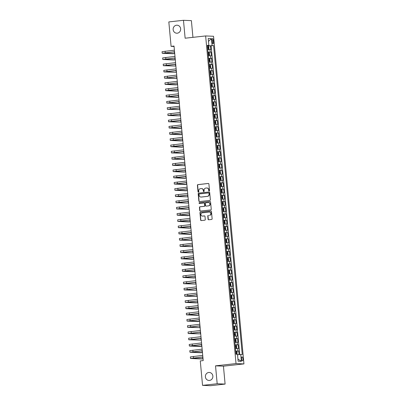 <?xml version="1.0" encoding="UTF-8"?>
<svg xmlns="http://www.w3.org/2000/svg" width="406" height="406" viewBox="0 0 406 406"><rect width="100%" height="100%" fill="white"/><g stroke="black" fill="none" stroke-linecap="round" stroke-linejoin="round"><path stroke-width="0.61" d="M209.141 190.982A0.431 0.406 -87.6 0 0 209.506 190.51L208.902 184.014A0.614 0.579 -87.6 0 0 208.273 183.466L197.92 184.608A0.614 0.579 -87.6 0 0 197.402 185.283L198.006 191.779A0.431 0.406 -87.6 0 0 198.448 192.165A0.431 0.406 -87.6 0 0 198.813 191.693L198.732 190.85A1.969 1.847 -87.6 0 1 200.391 188.688L201.254 188.597A1.969 1.847 -87.6 0 1 203.274 190.348L203.355 191.19A0.431 0.406 -87.6 0 0 203.797 191.571A0.431 0.406 -87.6 0 0 204.157 191.099L204.081 190.262A1.969 1.847 -87.6 0 1 205.74 188.1L206.603 188.003A1.969 1.847 -87.6 0 1 208.623 189.759L208.699 190.597A0.431 0.406 -87.6 0 0 209.141 190.982M208.745 372.475A4.009 3.766 -87.6 0 0 208.943 380.463A4.009 3.766 -87.6 0 0 212.876 376.332A4.009 3.766 -87.6 0 0 208.745 372.475M176.529 25.218A4.009 3.766 -87.6 0 0 176.732 33.211A4.009 3.766 -87.6 0 0 180.665 29.08A4.009 3.766 -87.6 0 0 176.529 25.218M242.945 358.904A2.005 0.68 83.7 0 0 242.042 356.884A2.005 0.68 83.7 0 0 241.575 358.843A2.005 0.68 83.7 0 0 242.483 360.868A2.005 0.68 83.7 0 0 242.945 358.904M208.735 219.763A0.614 0.579 -87.6 0 1 208.288 219.23L208.004 216.139A0.614 0.579 -87.6 0 1 208.522 215.464L208.308 215.454A0.614 0.579 -87.6 0 0 207.786 216.129L208.075 219.22A0.614 0.579 -87.6 0 0 208.704 219.768L211.607 219.448A0.614 0.579 -87.6 0 0 212.13 218.773L211.46 211.556A0.614 0.579 -87.6 0 0 210.826 211.008L200.478 212.15A0.614 0.579 -87.6 0 0 199.96 212.825L200.63 220.042A0.614 0.579 -87.6 0 0 201.259 220.59L204.766 220.204A0.614 0.579 -87.6 0 0 205.284 219.529L205 216.439A0.614 0.579 -87.6 0 0 204.365 215.89L202.63 216.083A1.644 1.543 -87.6 0 0 202.843 216.093L202.406 216.093A1.644 1.543 -87.6 0 0 202.63 216.083A1.644 1.543 -87.6 0 1 202.513 216.093M209.44 215.332A1.644 1.543 -87.6 0 0 209.359 212.054A1.644 1.543 -87.6 0 0 209.136 212.059L202.325 212.815A1.644 1.543 -87.6 0 0 202.406 216.093M215.525 365.842L217.185 383.746L202.543 385.365L210.46 385.7L225.102 384.081L223.442 366.171L243.945 363.908L236.023 363.573L215.525 365.842L223.442 366.171M192.936 37.347L191.388 20.635L183.471 20.3L185.131 38.21L205.634 35.941L236.023 363.573M183.471 20.3L168.825 21.919L171.093 46.365L174.062 46.492M202.543 385.365L200.275 360.919L203.203 360.594L174.022 46.04L171.093 46.365M209.846 200.432A0.614 0.579 -87.6 0 0 210.364 199.757L209.694 192.54A0.614 0.579 -87.6 0 0 209.065 191.992L198.712 193.139A0.614 0.579 -87.6 0 0 198.194 193.814L198.864 201.026A0.614 0.579 -87.6 0 0 199.498 201.574L209.846 200.432M210.577 202.051L211.247 209.263A0.614 0.579 -87.6 0 1 210.729 209.938L200.376 211.084A0.614 0.579 -87.6 0 1 199.747 210.536L199.458 207.446A0.614 0.579 -87.6 0 1 199.98 206.771L204.177 206.309A0.614 0.579 -87.6 0 0 204.695 205.634L204.502 203.584A0.614 0.579 -87.6 0 0 203.873 203.036L199.503 203.523A0.431 0.406 -87.6 0 1 199.057 203.107A0.431 0.406 -87.6 0 1 199.422 202.665L209.943 201.503A0.614 0.579 -87.6 0 1 210.577 202.051M239.048 354.585L238.718 351.033L235.724 351.368M235.703 351.129L237.936 351.002L237.708 348.51L238.489 348.541L238.139 344.806L235.145 345.136M235.125 344.897L237.358 344.77L237.129 342.283L237.911 342.314L237.561 338.579L234.566 338.908M234.546 338.67L236.784 338.543L236.551 336.051L237.332 336.087L236.987 332.347L233.993 332.676M233.968 332.443L236.206 332.316L235.972 329.824L236.754 329.855L236.409 326.119L233.414 326.449M233.389 326.211L235.627 326.084L235.394 323.597L236.175 323.628L235.83 319.892L232.836 320.222M232.816 319.984L235.049 319.857L234.815 317.365L235.597 317.401L235.252 313.66L232.257 313.99M232.237 313.757L234.47 313.63L234.242 311.138L235.023 311.169L234.673 307.433L231.679 307.763M231.659 307.525L233.892 307.398L233.663 304.906L234.445 304.942L234.095 301.206L231.1 301.536M231.08 301.298L233.313 301.171L233.085 298.679L233.866 298.714L233.516 294.974L230.522 295.304M230.501 295.071L232.739 294.944L232.506 292.452L233.288 292.482L232.942 288.747L229.948 289.077M229.923 288.839L232.161 288.712L231.927 286.22L232.709 286.255L232.364 282.52L229.37 282.85M229.344 282.612L231.582 282.485L231.349 279.993L232.13 280.028L231.785 276.288L228.791 276.618M228.771 276.385L231.004 276.258L230.77 273.766L231.552 273.796L231.207 270.061L228.213 270.391M228.192 270.152L230.425 270.026L230.197 267.534L230.978 267.569L230.628 263.834L227.634 264.164M227.614 263.925L229.847 263.798L229.618 261.307L230.4 261.342L230.05 257.602L227.055 257.932M227.035 257.698L229.268 257.571L229.04 255.08L229.821 255.11L229.471 251.375L226.477 251.705M226.457 251.466L228.695 251.339L228.461 248.848L229.243 248.883L228.898 245.143L225.903 245.478M225.878 245.239L228.116 245.112L227.883 242.621L228.664 242.656L228.319 238.916L225.325 239.246M225.3 239.012L227.538 238.885L227.304 236.393L228.086 236.424L227.741 232.689L224.746 233.019M224.726 232.78L226.959 232.653L226.726 230.161L227.507 230.197L227.162 226.457L224.168 226.792M224.148 226.553L226.381 226.426L226.152 223.934L226.934 223.97L226.584 220.23L223.589 220.559M223.569 220.326L225.802 220.199L225.574 217.707L226.355 217.738L226.005 214.003L223.011 214.332M222.99 214.094L225.223 213.967L224.995 211.475L225.777 211.511L225.426 207.77L222.432 208.105M222.412 207.867L224.65 207.74L224.416 205.248L225.198 205.284L224.853 201.543L221.859 201.873M221.833 201.64L224.071 201.513L223.838 199.021L224.619 199.052L224.274 195.316L221.28 195.646M221.255 195.408L223.493 195.281L223.259 192.789L224.041 192.825L223.696 189.084L220.702 189.419M220.681 189.181L222.914 189.054L222.681 186.562L223.462 186.593L223.117 182.857L220.123 183.187M220.103 182.954L222.336 182.827L222.107 180.335L222.889 180.365L222.539 176.63L219.544 176.96M219.524 176.722L221.757 176.595L221.529 174.103L222.31 174.138L221.96 170.398L218.966 170.733M218.946 170.495L221.179 170.368L220.95 167.876L221.732 167.906L221.382 164.171L218.387 164.501M218.367 164.263L220.605 164.141L220.372 161.649L221.153 161.679L220.808 157.944L217.814 158.274M217.789 158.035L220.027 157.909L219.793 155.417L220.575 155.452L220.23 151.712L217.235 152.047M217.21 151.808L219.448 151.682L219.215 149.19L219.996 149.22L219.651 145.485L216.657 145.815M216.637 145.576L218.87 145.455L218.636 142.963L219.418 142.993L219.073 139.258L216.078 139.588M216.058 139.349L218.291 139.222L218.063 136.731L218.844 136.766L218.494 133.026L215.5 133.361M215.479 133.122L217.712 132.995L217.484 130.504L218.266 130.534L217.915 126.799L214.921 127.129M214.901 126.89L217.134 126.768L216.905 124.277L217.687 124.307L217.337 120.572L214.343 120.902M214.322 120.663L216.56 120.536L216.327 118.044L217.108 118.08L216.763 114.34L213.769 114.675M213.744 114.436L215.982 114.309L215.748 111.817L216.53 111.848L216.185 108.113L213.191 108.443M213.165 108.204L215.403 108.077L215.17 105.59L215.951 105.621L215.606 101.886L212.612 102.216M212.592 101.977L214.825 101.85L214.591 99.358L215.373 99.394L215.028 95.654L212.033 95.989M212.013 95.75L214.246 95.623L214.018 93.131L214.799 93.162L214.449 89.427L211.455 89.756M211.435 89.518L213.668 89.391L213.439 86.904L214.221 86.935L213.871 83.2L210.876 83.529M210.856 83.291L213.089 83.164L212.861 80.672L213.642 80.708L213.292 76.967L210.298 77.297M210.278 77.064L212.516 76.937L212.282 74.445L213.064 74.476L212.719 70.74L209.724 71.07M209.699 70.832L211.937 70.705L211.704 68.218L212.485 68.249L212.14 64.513L209.146 64.843M209.12 64.605L211.359 64.478L211.125 61.986L211.907 62.022L211.562 58.281L208.567 58.611M208.547 58.378L210.78 58.251L210.547 55.759L211.328 55.789L210.983 52.054L207.968 52.146M207.989 52.384L210.983 52.054M212.064 40.493L212.191 41.864A1.944 0.66 83.7 0 0 213.069 43.823A1.944 0.66 83.7 0 0 213.52 41.919L213.394 40.549A1.944 0.66 83.7 0 0 212.516 38.59A1.944 0.66 83.7 0 0 212.064 40.493M243.945 363.908L213.551 36.276L205.634 35.941M240.743 354.468L241.382 361.32L237.952 359.051L237.546 354.692L242.245 354.529L213.581 45.584L207.39 45.908M241.382 361.32L238.129 361.183L237.49 354.331L235.993 354.265L207.334 45.32L208.831 45.386L208.197 38.529L211.45 38.666L212.084 45.523M239.758 354.534L211.12 45.858L210.404 45.827L210.755 49.562L207.735 49.654M210.78 58.251L211.562 58.281M211.359 64.478L212.14 64.513M211.937 70.705L212.719 70.74M212.516 76.937L213.292 76.967M213.089 83.164L213.871 83.2M213.668 89.391L214.449 89.427M214.246 95.623L215.028 95.654M214.825 101.85L215.606 101.886M215.403 108.077L216.185 108.113M215.982 114.309L216.763 114.34M216.56 120.536L217.337 120.572M217.134 126.768L217.915 126.799M217.712 132.995L218.494 133.026M218.291 139.222L219.073 139.258M218.87 145.455L219.651 145.485M219.448 151.682L220.23 151.712M220.027 157.909L220.808 157.944M220.605 164.141L221.382 164.171M221.179 170.368L221.96 170.398M221.757 176.595L222.539 176.63M222.336 182.827L223.117 182.857M222.914 189.054L223.696 189.084M223.493 195.281L224.274 195.316M224.071 201.513L224.853 201.543M224.65 207.74L225.426 207.77M225.223 213.967L226.005 214.003M225.802 220.199L226.584 220.23M226.381 226.426L227.162 226.457M226.959 232.653L227.741 232.689M227.538 238.885L228.319 238.916M228.116 245.112L228.898 245.143M228.695 251.339L229.471 251.375M229.268 257.571L230.05 257.602M229.847 263.798L230.628 263.834M230.425 270.026L231.207 270.061M231.004 276.258L231.785 276.288M231.582 282.485L232.364 282.52M232.161 288.712L232.942 288.747M232.739 294.944L233.516 294.974M233.313 301.171L234.095 301.206M233.892 307.398L234.673 307.433M234.47 313.63L235.252 313.66M235.049 319.857L235.83 319.892M235.627 326.084L236.409 326.119M236.206 332.316L236.987 332.347M236.784 338.543L237.561 338.579M237.358 344.77L238.139 344.806M237.936 351.002L238.718 351.033M208.887 45.741L208.461 41.382L211.45 38.666M217.185 383.746L225.102 384.081M207.41 46.157L210.404 45.827M211.12 45.858L213.581 45.584M207.364 45.675L208.831 45.386M210.547 55.759L208.314 55.886M211.125 61.986L208.892 62.113M211.704 68.218L209.471 68.34M212.282 74.445L210.049 74.572M212.861 80.672L210.623 80.799M213.439 86.904L211.201 87.026M214.018 93.131L211.78 93.258M214.591 99.358L212.358 99.485M215.17 105.59L212.937 105.712M215.748 111.817L213.515 111.944M216.327 118.044L214.094 118.171M216.905 124.277L214.667 124.398M217.484 130.504L215.246 130.63M218.063 136.731L215.825 136.858M218.636 142.963L216.403 143.09M219.215 149.19L216.982 149.317M219.793 155.417L217.56 155.544M220.372 161.649L218.139 161.776M220.95 167.876L218.712 168.003M221.529 174.103L219.291 174.23M222.107 180.335L219.869 180.462M222.681 186.562L220.448 186.689M223.259 192.789L221.026 192.916M223.838 199.021L221.605 199.148M224.416 205.248L222.183 205.375M224.995 211.475L222.757 211.602M225.574 217.707L223.336 217.834M226.152 223.934L223.914 224.061M226.726 230.161L224.493 230.288M227.304 236.393L225.071 236.52M227.883 242.621L225.65 242.747M228.461 248.848L226.228 248.974M229.04 255.08L226.802 255.207M229.618 261.307L227.38 261.434M230.197 267.534L227.959 267.661M230.77 273.766L228.537 273.893M231.349 279.993L229.116 280.12M231.927 286.22L229.694 286.347M232.506 292.452L230.273 292.579M233.085 298.679L230.847 298.806M233.663 304.906L231.425 305.033M234.242 311.138L232.004 311.265M234.815 317.365L232.582 317.492M235.394 323.597L233.161 323.719M235.972 329.824L233.739 329.951M236.551 336.051L234.318 336.178M237.129 342.283L234.891 342.405M237.708 348.51L235.47 348.637M209.191 190.972A0.431 0.406 -87.6 0 1 208.917 190.607L208.836 189.764A1.969 1.847 -87.6 0 0 206.974 188.003M201.625 188.592A1.969 1.847 -87.6 0 1 203.492 190.358L203.568 191.201A0.431 0.406 -87.6 0 0 203.848 191.566M208.461 183.476L198.138 184.618A0.614 0.579 -87.6 0 0 197.62 185.293L198.219 191.789A0.431 0.406 -87.6 0 0 198.498 192.155M209.252 192.008L198.93 193.149A0.614 0.579 -87.6 0 0 198.407 193.824L199.077 201.036A0.614 0.579 -87.6 0 0 199.524 201.574M208.953 193.302A0.431 0.406 -87.6 0 0 208.511 192.921L199.427 193.926A0.431 0.406 -87.6 0 0 199.062 194.398L199.143 195.281A1.969 1.847 -87.6 0 0 201.168 197.037L207.375 196.352A1.969 1.847 -87.6 0 0 209.034 194.19L209.166 193.312A0.431 0.406 -87.6 0 0 208.725 192.931L208.623 192.926M201.011 197.047A1.969 1.847 -87.6 0 0 201.381 197.047L201.168 197.037M209.166 193.312L209.247 194.2A1.969 1.847 -87.6 0 1 207.588 196.357L201.381 197.047M204.086 203.046A0.614 0.579 -87.6 0 1 204.715 203.594L204.908 205.644A0.614 0.579 -87.6 0 1 204.391 206.319L200.194 206.781A0.614 0.579 -87.6 0 0 199.676 207.456L199.96 210.541A0.614 0.579 -87.6 0 0 200.407 211.079M210.13 201.513L199.635 202.675A0.431 0.406 -87.6 0 0 199.559 203.513M208.532 205.827A1.644 1.543 -87.6 0 0 208.451 202.548A1.644 1.543 -87.6 0 0 208.227 202.558L205.827 202.822A0.614 0.579 -87.6 0 0 205.309 203.497L205.497 205.543A0.614 0.579 -87.6 0 0 206.131 206.091L208.745 205.837A1.644 1.543 -87.6 0 0 208.557 202.558M208.745 205.837L206.344 206.101M209.653 215.342A1.644 1.543 -87.6 0 0 209.466 212.059M204.553 215.906L202.843 216.093M211.013 211.018L200.691 212.16A0.614 0.579 -87.6 0 0 200.173 212.835L200.843 220.052A0.614 0.579 -87.6 0 0 201.285 220.585M207.715 49.425L208.577 49.339L208.948 48.735L208.775 46.868L208.288 46.223L207.42 46.259M208.303 46.243L208.588 49.324L207.71 49.375M207.598 48.192L208.237 48.157L208.166 47.411L207.532 47.446M174.555 51.806L163.76 53.11L174.534 53.592L173.068 53.749L162.486 53.308L162.202 53.252L162.055 51.699L174.407 50.171M162.202 53.252L174.55 51.729M174.534 53.592L174.387 52.034L173.042 51.978M208.293 55.652L209.156 55.566L209.526 54.962L209.354 53.095L208.867 52.455L207.999 52.491M209.156 55.566L208.288 55.602M208.176 54.419L208.811 54.384L208.745 53.638L208.111 53.673M208.872 61.879L209.735 61.798L210.105 61.194L209.932 59.322L209.455 58.697L208.577 58.718M209.735 61.798L208.867 61.834M209.455 58.697L209.745 61.783M208.755 60.651L209.405 60.616L209.323 59.865L208.684 59.9M209.445 68.112L210.313 68.025L210.684 67.421L210.506 65.554L210.024 64.909L209.156 64.945M210.313 68.025L209.445 68.061M209.334 66.878L209.983 66.843L209.897 66.097L209.263 66.132M210.024 74.339L210.887 74.252L211.257 73.648L211.084 71.781L210.612 71.157L209.729 71.177M210.612 71.157L210.897 74.237L210.019 74.288M209.912 73.105L210.547 73.07L210.475 72.324L209.841 72.359M175.133 58.038L164.339 59.337L175.108 59.819L173.646 59.981L162.781 59.484L162.633 57.926L174.981 56.398M162.781 59.484L175.128 57.956M175.108 59.819L174.966 58.261L173.621 58.205M175.712 64.265L164.917 65.569L175.686 66.046L163.354 65.711L163.212 64.153L175.559 62.625M163.354 65.711L175.707 64.184M175.686 66.046L175.544 64.488L174.194 64.432M176.29 70.497L165.491 71.796L176.265 72.278L163.933 71.938L163.791 70.385L176.138 68.858M163.933 71.938L176.285 70.416M176.265 72.278L176.123 70.72L174.773 70.664M176.869 76.724L166.069 78.023L176.843 78.505L164.511 78.17L164.369 76.612L176.717 75.085M164.511 78.17L176.859 76.643M176.843 78.505L176.696 76.947L175.351 76.891M210.602 80.566L211.465 80.484L211.836 79.88L211.663 78.008L211.176 77.368L210.308 77.404M211.465 80.484L210.597 80.52M210.491 79.337L211.125 79.302L211.054 78.556L210.42 78.586M177.447 82.951L166.648 84.255L177.422 84.732L175.955 84.895L165.09 84.397L164.943 82.839L177.295 81.312M165.09 84.397L177.437 82.87M177.422 84.732L177.275 83.174L175.93 83.118M211.181 86.798L212.044 86.711L212.414 86.108L212.242 84.24L211.754 83.595L210.887 83.631M212.044 86.711L211.176 86.747M211.064 85.564L211.714 85.529L211.633 84.783L210.998 84.818M178.026 89.183L167.226 90.482L178.001 90.964L176.534 91.122L165.952 90.68L165.668 90.624L165.521 89.071L177.874 87.544M165.668 90.624L178.016 89.102M178.001 90.964L177.853 89.406L176.508 89.35M211.759 93.025L212.622 92.938L212.993 92.335L212.82 90.467L212.333 89.827L211.465 89.863M212.622 92.938L211.754 92.974M211.643 91.792L212.292 91.756L212.211 91.01L211.577 91.045M178.599 95.41L167.805 96.709L178.579 97.191L177.112 97.354L166.247 96.856L166.1 95.298L178.452 93.771M166.247 96.856L178.594 95.329M178.579 97.191L178.432 95.633L177.087 95.577M212.338 99.252L213.201 99.171L213.571 98.567L213.399 96.694L212.911 96.055L212.044 96.09M212.922 96.07L213.211 99.155L212.333 99.206M212.221 98.024L212.856 97.988L212.79 97.242L212.155 97.273M179.178 101.637L168.383 102.941L179.153 103.418L177.691 103.581L166.825 103.083L166.678 101.525L179.026 99.998M166.825 103.083L179.173 101.556M179.153 103.418L179.01 101.86L177.666 101.804M212.917 105.484L213.779 105.398L214.15 104.794L213.977 102.926L213.49 102.282L212.622 102.317M213.779 105.398L212.911 105.433M212.8 104.251L213.434 104.215L213.368 103.469L212.729 103.505M179.756 107.869L168.962 109.168L179.731 109.65L167.399 109.31L167.257 107.757L179.604 106.23M167.399 109.31L179.751 107.788M179.731 109.65L179.589 108.092L178.239 108.037M213.49 111.711L214.358 111.625L214.728 111.021L214.551 109.153L214.069 108.514L213.201 108.549M214.358 111.625L213.49 111.66M213.378 110.478L214.013 110.447L213.942 109.696L213.307 109.732M180.335 114.096L169.535 115.395L180.31 115.877L167.977 115.543L167.835 113.984L180.183 112.457M167.977 115.543L180.33 114.015M180.31 115.877L180.168 114.319L178.818 114.264M214.069 117.938L214.931 117.857L215.302 117.253L215.129 115.38L214.657 114.756L213.774 114.776M214.931 117.857L214.063 117.892M214.657 114.756L214.941 117.841M213.957 116.71L214.601 116.674L214.52 115.928L213.886 115.959M180.914 120.323L170.114 121.627L180.888 122.104L168.556 121.77L168.414 120.212L180.761 118.684M168.556 121.77L180.903 120.242M180.888 122.104L180.741 120.546L179.396 120.491M214.647 124.17L215.51 124.084L215.88 123.48L215.708 121.612L215.221 120.968L214.353 121.003M215.51 124.084L214.642 124.119M214.535 122.937L215.18 122.901L215.099 122.155L214.464 122.191M181.492 126.555L170.693 127.854L181.467 128.337L180 128.499L169.135 128.002L168.987 126.444L181.34 124.916M169.135 128.002L181.482 126.474M181.467 128.337L181.32 126.779L179.975 126.723M215.226 130.397L216.088 130.311L216.459 129.707L216.286 127.839L215.799 127.2L214.931 127.235M215.814 127.215L216.099 130.296L215.221 130.346M215.109 129.164L215.748 129.133L215.677 128.382L215.043 128.418M182.071 132.782L171.271 134.081L182.045 134.564L180.579 134.726L169.713 134.229L169.566 132.671L181.918 131.143M169.713 134.229L182.061 132.701M182.045 134.564L181.898 133.006L180.553 132.95M215.804 136.629L216.667 136.543L217.037 135.939L216.865 134.066L216.378 133.427L215.51 133.462M216.667 136.543L215.799 136.578M215.687 135.396L216.327 135.36L216.256 134.614L215.622 134.645M182.644 139.009L171.85 140.314L182.624 140.791L181.157 140.953L170.292 140.456L170.144 138.898L182.497 137.375M170.292 140.456L182.639 138.928M182.624 140.791L182.477 139.233L181.132 139.177M216.383 142.856L217.246 142.77L217.616 142.166L217.443 140.298L216.966 139.674L216.088 139.689M217.246 142.77L216.378 142.805M216.966 139.674L217.256 142.755M216.266 141.623L216.916 141.587L216.834 140.841L216.2 140.877M183.223 145.241L172.428 146.541L183.197 147.023L181.736 147.185L170.87 146.688L170.723 145.13L183.07 143.602M170.87 146.688L183.218 145.16M183.197 147.023L183.055 145.465L181.71 145.409M216.961 149.083L217.824 149.002L218.195 148.393L218.022 146.525L217.535 145.886L216.667 145.921M217.824 149.002L216.956 149.032M216.845 147.85L217.494 147.814L217.413 147.068L216.774 147.104M183.801 151.468L173.007 152.768L183.776 153.25L171.444 152.915L171.302 151.357L183.649 149.829M171.444 152.915L183.796 151.387M183.776 153.25L183.634 151.692L182.284 151.636M217.535 155.315L218.403 155.229L218.773 154.625L218.595 152.752L218.123 152.128L217.246 152.148M218.123 152.128L218.413 155.214L217.535 155.265M217.423 154.082L218.058 154.047L217.986 153.301L217.352 153.331M184.38 157.695L173.58 159L184.354 159.477L172.022 159.142L171.88 157.584L184.228 156.061M172.022 159.142L184.375 157.614M184.354 159.477L184.212 157.919L182.862 157.863M218.113 161.542L218.976 161.456L219.347 160.852L219.174 158.985L218.692 158.345L217.819 158.376M218.976 161.456L218.108 161.492M218.002 160.309L218.636 160.274L218.565 159.528L217.931 159.563M184.958 163.928L174.159 165.227L184.933 165.709L172.601 165.374L172.459 163.816L184.806 162.288M172.601 165.374L184.948 163.846M184.933 165.709L184.786 164.151L183.441 164.095M218.692 167.769L219.555 167.688L219.925 167.079L219.753 165.212L219.265 164.572L218.398 164.608M219.555 167.688L218.687 167.724M218.58 166.536L219.225 166.501L219.144 165.755L218.509 165.79M185.537 170.155L174.737 171.454L185.512 171.936L184.045 172.098L173.179 171.601L173.032 170.043L185.385 168.515M173.179 171.601L185.527 170.073M185.512 171.936L185.364 170.378L184.019 170.322M219.27 174.001L220.133 173.915L220.504 173.311L220.331 171.439L219.844 170.799L218.976 170.835M220.133 173.915L219.265 173.951M219.154 172.768L219.803 172.733L219.722 171.987L219.088 172.017M186.115 176.382L175.316 177.686L186.09 178.163L184.623 178.325L173.758 177.828L173.611 176.27L185.963 174.747M173.758 177.828L186.105 176.3M186.09 178.163L185.943 176.61L184.598 176.549M219.849 180.228L220.712 180.142L221.082 179.538L220.91 177.671L220.438 177.046L219.555 177.067M220.438 177.046L220.722 180.127L219.844 180.178M219.732 178.995L220.382 178.96L220.301 178.214L219.666 178.249M186.689 182.614L175.894 183.913L186.669 184.395L185.202 184.557L174.336 184.06L174.189 182.502L186.542 180.975M174.336 184.06L186.684 182.533M186.669 184.395L186.521 182.837L185.177 182.781M220.428 186.455L221.29 186.374L221.661 185.765L221.488 183.898L221.001 183.258L220.133 183.294M221.29 186.374L220.422 186.41M220.311 185.222L220.945 185.192L220.879 184.441L220.245 184.476M187.267 188.841L176.473 190.14L187.242 190.622L185.781 190.784L174.915 190.287L174.768 188.729L187.115 187.202M174.915 190.287L187.262 188.76M187.242 190.622L187.1 189.064L185.755 189.008M221.006 192.688L221.869 192.601L222.239 191.997L222.067 190.13L221.58 189.485L220.712 189.521M221.59 189.5L221.879 192.586L221.001 192.637M220.889 191.454L221.524 191.419L221.458 190.673L220.818 190.703M187.846 195.068L177.052 196.372L187.821 196.849L175.488 196.514L175.346 194.956L187.694 193.434M175.488 196.514L187.841 194.987M187.821 196.849L187.679 195.296L186.329 195.235M221.58 198.915L222.447 198.828L222.818 198.224L222.64 196.357L222.158 195.717L221.29 195.753M222.447 198.828L221.58 198.864M221.468 197.681L222.118 197.646L222.031 196.9L221.397 196.935M188.425 201.3L177.625 202.599L188.399 203.081L176.067 202.746L175.925 201.188L188.272 199.661M176.067 202.746L188.42 201.219M188.399 203.081L188.257 201.523L186.907 201.467M222.158 205.142L223.021 205.06L223.391 204.451L223.219 202.584L222.737 201.944L221.864 201.98M222.747 201.96L223.031 205.045L222.153 205.096M222.046 203.908L222.681 203.878L222.61 203.127L221.975 203.162M222.737 211.374L223.599 211.287L223.97 210.684L223.797 208.816L223.31 208.171L222.442 208.207M223.599 211.287L222.732 211.323M222.625 210.141L223.259 210.105L223.188 209.359L222.554 209.389M223.315 217.601L224.178 217.514L224.548 216.911L224.376 215.043L223.889 214.404L223.021 214.439M224.178 217.514L223.31 217.55M223.198 216.368L223.838 216.332L223.767 215.586L223.133 215.622M189.003 207.527L178.204 208.826L188.978 209.308L176.646 208.973L176.503 207.415L188.851 205.888M176.646 208.973L188.993 207.446M188.978 209.308L188.831 207.75L187.486 207.694M189.582 213.754L178.782 215.058L189.556 215.535L188.09 215.698L177.224 215.2L177.077 213.642L189.429 212.12M177.224 215.2L189.572 213.673M189.556 215.535L189.409 213.982L188.064 213.921M190.16 219.986L179.361 221.285L190.135 221.767L188.668 221.93L177.803 221.432L177.655 219.874L190.008 218.347M177.803 221.432L190.15 219.905M190.135 221.767L189.988 220.209L188.643 220.153M223.894 223.828L224.757 223.747L225.127 223.138L224.954 221.27L224.467 220.631L223.599 220.666M224.757 223.747L223.889 223.782M223.777 222.595L224.427 222.559L224.345 221.813L223.711 221.849M190.734 226.213L179.939 227.512L190.713 227.994L189.247 228.157L178.381 227.659L178.234 226.101L190.587 224.574M178.381 227.659L190.729 226.132M190.713 227.994L190.566 226.436L189.221 226.381M224.472 230.06L225.335 229.974L225.706 229.37L225.533 227.502L225.046 226.858L224.178 226.893M225.335 229.974L224.467 230.009M224.356 228.827L225.005 228.791L224.924 228.045L224.29 228.076M191.312 232.44L180.518 233.744L191.287 234.221L189.825 234.384L178.96 233.886L178.813 232.328L191.16 230.806M178.96 233.886L191.307 232.359M191.287 234.221L191.145 232.668L189.8 232.608M225.051 236.287L225.914 236.201L226.284 235.597L226.112 233.729L225.635 233.105L224.757 233.125M225.635 233.105L225.924 236.185L225.046 236.236M224.934 235.054L225.569 235.018L225.503 234.272L224.863 234.308M191.891 238.672L181.096 239.971L191.865 240.453L179.533 240.119L179.391 238.561L191.739 237.033M179.533 240.119L191.886 238.591M191.865 240.453L191.723 238.895L190.373 238.84M225.624 242.514L226.492 242.433L226.863 241.824L226.685 239.956L226.203 239.317L225.335 239.352M226.492 242.433L225.624 242.468M225.513 241.281L226.147 241.25L226.076 240.499L225.442 240.535M192.469 244.899L181.67 246.198L192.444 246.681L180.112 246.346L179.97 244.788L192.317 243.26M180.112 246.346L192.464 244.818M192.444 246.681L192.302 245.122L190.952 245.067M226.203 248.746L227.066 248.66L227.436 248.056L227.264 246.188L226.781 245.544L225.909 245.579M227.066 248.66L226.198 248.695M226.091 247.513L226.736 247.477L226.655 246.731L226.02 246.762M193.048 251.126L182.248 252.43L193.023 252.908L180.69 252.573L180.548 251.02L192.896 249.492M180.69 252.573L193.038 251.045M193.023 252.908L192.875 251.355L191.53 251.294M226.781 254.973L227.644 254.887L228.015 254.283L227.842 252.415L227.355 251.776L226.487 251.811M227.644 254.887L226.776 254.922M226.67 253.74L227.314 253.704L227.233 252.958L226.599 252.994M193.626 257.358L182.827 258.658L193.601 259.14L192.134 259.302L181.269 258.805L181.122 257.247L193.474 255.719M181.269 258.805L193.616 257.277M193.601 259.14L193.454 257.582L192.109 257.526M227.36 261.2L228.223 261.119L228.593 260.51L228.421 258.642L227.949 258.018L227.066 258.038M227.949 258.018L228.233 261.104L227.355 261.154M227.243 259.967L227.893 259.936L227.812 259.185L227.177 259.221M194.205 263.585L183.405 264.89L194.18 265.367L192.713 265.529L181.847 265.032L181.7 263.474L194.053 261.946M181.847 265.032L194.195 263.504M194.18 265.367L194.032 263.809L192.688 263.753M227.939 267.432L228.801 267.346L229.172 266.742L228.999 264.874L228.512 264.23L227.644 264.265M228.801 267.346L227.933 267.381M227.822 266.199L228.461 266.163L228.39 265.417L227.756 265.453M194.778 269.812L183.984 271.117L194.758 271.594L193.292 271.756L182.71 271.315L182.426 271.259L182.279 269.706L194.631 268.178M182.426 271.259L194.773 269.736M194.758 271.594L194.611 270.041L193.266 269.98M228.517 273.659L229.38 273.573L229.75 272.969L229.578 271.101L229.091 270.462L228.223 270.498M229.101 270.477L229.39 273.558L228.512 273.608M228.4 272.426L229.035 272.39L228.969 271.644L228.334 271.68M195.357 276.044L184.563 277.344L195.332 277.826L193.87 277.988L183.005 277.491L182.857 275.933L195.205 274.405M183.005 277.491L195.352 275.963M195.332 277.826L195.19 276.268L193.845 276.212M229.096 279.886L229.958 279.805L230.329 279.196L230.156 277.328L229.669 276.689L228.801 276.725M229.958 279.805L229.091 279.841M228.979 278.653L229.629 278.623L229.547 277.871L228.908 277.907M195.936 282.272L185.141 283.576L195.91 284.053L183.578 283.718L183.436 282.16L195.783 280.632M183.578 283.718L195.931 282.19M195.91 284.053L195.768 282.495L194.418 282.439M229.669 286.118L230.537 286.032L230.907 285.428L230.73 283.561L230.248 282.916L229.38 282.952M230.537 286.032L229.669 286.068M229.557 284.885L230.207 284.85L230.121 284.104L229.486 284.139M196.514 288.499L185.715 289.803L196.489 290.28L184.157 289.945L184.014 288.392L196.362 286.864M184.157 289.945L196.509 288.422M196.489 290.28L196.347 288.727L194.997 288.666M230.248 292.345L231.11 292.259L231.481 291.655L231.308 289.788L230.826 289.148L229.953 289.184M231.11 292.259L230.243 292.295M230.136 291.112L230.77 291.077L230.699 290.331L230.065 290.366M197.093 294.731L186.293 296.03L197.067 296.512L184.735 296.177L184.593 294.619L196.94 293.091M184.735 296.177L197.083 294.649M197.067 296.512L196.92 294.954L195.575 294.898M230.826 298.572L231.689 298.491L232.059 297.887L231.887 296.015L231.4 295.375L230.532 295.411M231.415 295.39L231.699 298.476L230.821 298.527M230.715 297.339L231.349 297.309L231.278 296.558L230.644 296.593M197.671 300.958L186.872 302.262L197.646 302.739L196.179 302.901L185.314 302.404L185.166 300.846L197.519 299.318M185.314 302.404L197.661 300.876M197.646 302.739L197.499 301.181L196.154 301.125M231.405 304.804L232.268 304.718L232.638 304.114L232.465 302.247L231.978 301.602L231.11 301.638M232.268 304.718L231.4 304.754M231.288 303.571L231.938 303.536L231.856 302.79L231.222 302.825M198.25 307.185L187.45 308.489L198.224 308.971L196.758 309.128L186.176 308.687L185.892 308.631L185.745 307.078L198.098 305.551M185.892 308.631L198.24 307.109M198.224 308.971L198.077 307.413L196.732 307.357M231.983 311.032L232.846 310.945L233.217 310.341L233.044 308.474L232.557 307.834L231.689 307.87M232.846 310.945L231.978 310.981M231.867 309.798L232.516 309.763L232.435 309.017L231.801 309.052M198.823 313.417L188.029 314.716L198.803 315.198L197.336 315.36L186.471 314.863L186.324 313.305L198.676 311.778M186.471 314.863L198.818 313.336M198.803 315.198L198.656 313.64L197.311 313.584M232.562 317.259L233.425 317.177L233.795 316.573L233.623 314.701L233.145 314.077L232.268 314.097M233.425 317.177L232.557 317.213M233.145 314.077L233.435 317.162M232.445 316.03L233.08 315.995L233.014 315.244L232.379 315.279M199.402 319.644L188.607 320.948L199.376 321.425L197.915 321.588L187.049 321.09L186.902 319.532L199.25 318.005M187.049 321.09L199.397 319.563M199.376 321.425L199.234 319.867L197.889 319.811M233.14 323.491L234.003 323.404L234.374 322.8L234.201 320.933L233.714 320.288L232.846 320.324M234.003 323.404L233.135 323.44M233.024 322.257L233.658 322.222L233.592 321.476L232.953 321.511M199.98 325.876L189.186 327.175L199.955 327.657L187.623 327.317L187.481 325.764L199.828 324.237M187.623 327.317L199.975 325.795M199.955 327.657L199.813 326.099L198.463 326.043M233.714 329.718L234.582 329.631L234.952 329.027L234.775 327.16L234.292 326.52L233.425 326.556M234.303 326.536L234.592 329.616L233.714 329.667M233.602 328.484L234.237 328.449L234.166 327.703L233.531 327.738M200.559 332.103L189.759 333.402L200.534 333.884L188.201 333.549L188.059 331.991L200.407 330.464M188.201 333.549L200.554 332.022M200.534 333.884L200.391 332.326L199.041 332.27M234.292 335.945L235.155 335.863L235.526 335.26L235.353 333.387L234.871 332.747L233.998 332.783M235.155 335.863L234.287 335.899M234.181 334.717L234.825 334.681L234.744 333.935L234.11 333.965M201.137 338.33L190.338 339.634L201.112 340.111L188.78 339.776L188.638 338.218L200.985 336.691M188.78 339.776L201.127 338.249M201.112 340.111L200.965 338.553L199.62 338.497M234.871 342.177L235.734 342.091L236.104 341.487L235.932 339.619L235.46 338.995L234.577 339.01M235.46 338.995L235.744 342.075L234.866 342.126M234.759 340.944L235.404 340.908L235.323 340.162L234.688 340.198M201.716 344.562L190.916 345.861L201.691 346.343L200.224 346.501L189.643 346.059L189.358 346.003L189.211 344.45L201.564 342.923M189.358 346.003L201.706 344.481M201.691 346.343L201.543 344.785L200.199 344.73M235.45 348.404L236.312 348.318L236.683 347.714L236.51 345.846L236.023 345.207L235.155 345.242M236.312 348.318L235.444 348.353M235.333 347.171L235.972 347.135L235.901 346.389L235.267 346.425M202.295 350.789L191.495 352.088L202.269 352.57L200.803 352.733L189.937 352.235L189.79 350.677L202.142 349.15M189.937 352.235L202.284 350.708M202.269 352.57L202.122 351.012L200.777 350.957M237.038 354.311L237.089 352.073L236.602 351.434L235.734 351.469M235.911 353.403L236.551 353.367L236.48 352.621L235.845 352.652M202.868 357.016L192.074 358.32L202.848 358.797L201.381 358.96L190.515 358.462L190.368 356.904L202.721 355.377M190.515 358.462L202.863 356.935M202.848 358.797L202.701 357.239L201.356 357.184M210.201 52.019L209.973 49.527M212.084 40.696L213.394 40.549M212.216 42.067L213.52 41.919M207.532 47.482L208.166 47.411M165.13 51.197L165.272 52.755M209.166 55.551L208.877 52.47M208.111 53.709L208.745 53.638M208.689 59.936L209.323 59.865M210.323 68.01L210.034 64.93M209.268 66.168L209.897 66.097M209.846 72.395L210.475 72.324M165.704 57.424L165.851 58.982M166.282 63.651L166.43 65.209M166.861 69.883L167.008 71.441M167.439 76.11L167.582 77.668M211.475 80.469L211.191 77.384M210.425 78.622L211.054 78.556M168.018 82.337L168.16 83.895M212.054 86.696L211.77 83.616M210.998 84.854L211.633 84.783M168.597 88.569L168.739 90.127M212.632 92.923L212.348 89.843M211.577 91.081L212.211 91.01M169.175 94.796L169.317 96.354M212.155 97.308L212.79 97.242M169.749 101.023L169.896 102.581M213.789 105.382L213.5 102.302M212.734 103.54L213.368 103.469M170.327 107.255L170.474 108.813M214.368 111.609L214.079 108.529M213.312 109.767L213.942 109.696M170.906 113.482L171.053 115.04M213.891 115.994L214.52 115.928M171.484 119.714L171.626 121.267M215.52 124.069L215.236 120.988M214.469 122.226L215.099 122.155M172.063 125.941L172.205 127.499M215.043 128.453L215.677 128.382M172.641 132.168L172.783 133.726M216.677 136.528L216.393 133.442M215.622 134.68L216.256 134.614M173.22 138.4L173.362 139.953M216.2 140.912L216.834 140.841M173.793 144.627L173.941 146.185M217.834 148.987L217.545 145.901M216.779 147.139L217.413 147.068M174.372 150.854L174.519 152.412M217.357 153.366L217.986 153.301M174.95 157.086L175.098 158.639M218.986 161.441L218.702 158.36M217.936 159.599L218.565 159.528M175.529 163.313L175.671 164.872M219.565 167.673L219.281 164.587M218.514 165.826L219.144 165.755M176.108 169.541L176.25 171.099M220.143 173.9L219.859 170.814M219.088 172.053L219.722 171.987M176.686 175.773L176.828 177.326M219.666 178.285L220.301 178.214M177.265 182L177.407 183.558M221.3 186.359L221.011 183.273M220.245 184.512L220.879 184.441M177.838 188.227L177.985 189.785M220.823 190.739L221.458 190.673M178.417 194.459L178.564 196.012M222.458 198.813L222.168 195.733M221.402 196.971L222.031 196.9M178.995 200.686L179.142 202.244M221.98 203.198L222.61 203.127M223.61 211.272L223.325 208.187M222.559 209.425L223.188 209.359M224.188 217.499L223.904 214.419M223.133 215.657L223.767 215.586M179.574 206.913L179.716 208.471M180.152 213.145L180.294 214.698M180.731 219.372L180.873 220.93M224.767 223.731L224.482 220.646M223.711 221.884L224.345 221.813M181.309 225.599L181.452 227.157M225.345 229.958L225.056 226.873M224.29 228.111L224.924 228.045M181.883 231.831L182.03 233.384M224.868 234.343L225.503 234.272M182.461 238.058L182.609 239.616M226.502 242.418L226.213 239.332M225.447 240.57L226.076 240.499M183.04 244.285L183.187 245.843M227.076 248.645L226.792 245.559M226.025 246.802L226.655 246.731M183.619 250.517L183.761 252.075M227.654 254.872L227.37 251.791M226.604 253.029L227.233 252.958M184.197 256.744L184.339 258.302M227.177 259.256L227.812 259.185M184.776 262.971L184.918 264.529M228.811 267.331L228.527 264.245M227.756 265.488L228.39 265.417M185.354 269.203L185.496 270.761M228.334 271.715L228.969 271.644M185.928 275.43L186.075 276.988M229.969 279.79L229.679 276.704M228.913 277.943L229.547 277.871M186.506 281.657L186.653 283.215M230.547 286.017L230.258 282.936M229.491 284.175L230.121 284.104M187.085 287.89L187.232 289.448M231.121 292.244L230.836 289.163M230.07 290.402L230.699 290.331M187.663 294.117L187.805 295.675M230.649 296.629L231.278 296.558M188.242 300.344L188.384 301.902M232.278 304.703L231.993 301.622M231.222 302.861L231.856 302.79M188.82 306.576L188.963 308.134M232.856 310.93L232.572 307.849M231.801 309.088L232.435 309.017M189.399 312.803L189.541 314.361M232.379 315.315L233.014 315.244M189.972 319.03L190.12 320.588M234.013 323.389L233.724 320.309M232.958 321.547L233.592 321.476M190.551 325.262L190.698 326.82M233.536 327.774L234.166 327.703M191.13 331.489L191.277 333.047M235.165 335.848L234.881 332.763M234.115 334.001L234.744 333.935M191.708 337.716L191.85 339.274M234.693 340.233L235.323 340.162M192.287 343.948L192.429 345.506M236.322 348.302L236.038 345.222M235.267 346.46L235.901 346.389M192.865 350.175L193.007 351.733M236.881 354.306L236.617 351.449M235.845 352.687L236.48 352.621M193.444 356.402L193.586 357.96"/></g></svg>
